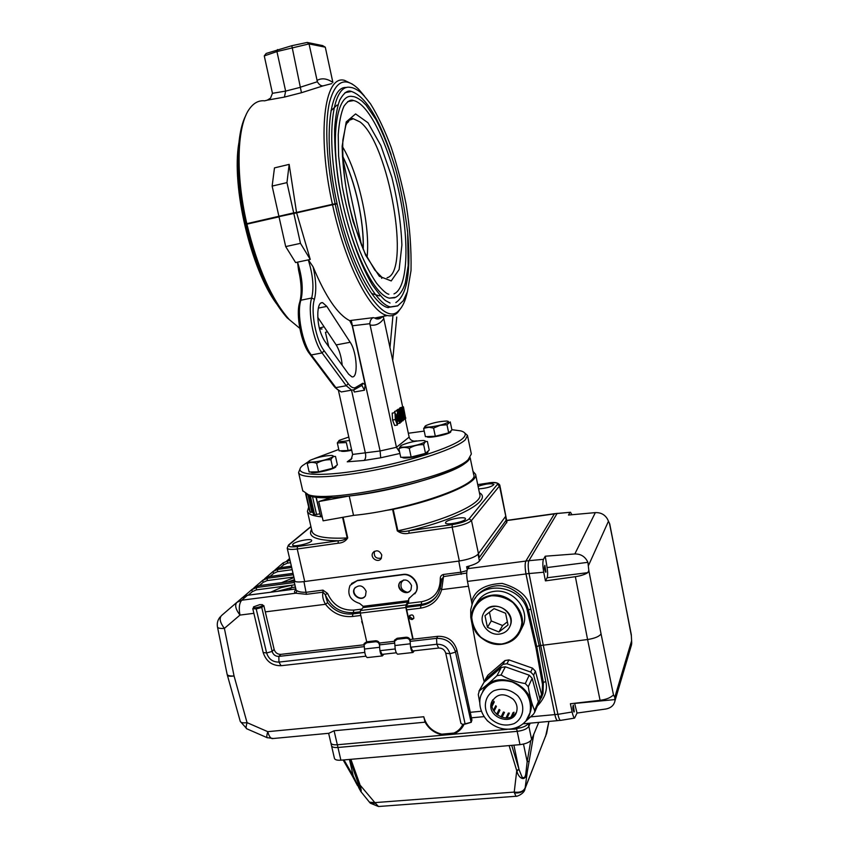 <?xml version="1.0" encoding="UTF-8"?>
<svg xmlns="http://www.w3.org/2000/svg" width="849" height="849" viewBox="0 0 849 849"><rect width="100%" height="100%" fill="white"/><g stroke="black" fill="none" stroke-linecap="round" stroke-linejoin="round"><path stroke-width="1.27" d="M405.026 418.706L402.851 407.838L402.988 414.057L404.708 418.759M405.164 417.973L404.177 418.132M401.832 421.083L401.322 422.038L399.072 409.908L402.872 419.045L400.346 409.006L401.11 408.465L403.243 419.852M403.551 419.799L403.052 420.743L401.641 420.987M401.11 408.465L397.619 409.473L400.452 409.505M400.346 409.006L397.619 409.473M400.887 409.823L399.306 410.099M399.2 409.812L396.472 410.29L396.483 411.012M399.072 409.908L396.345 410.375M401.418 420.754L400.569 420.892M401.365 421.433L400.579 421.56M401.216 421.539L400.579 421.645M401.322 422.038L400.537 422.165M398.563 420.955L398.521 417.644L397.162 414.726L397.799 410.789L399.094 413.176L399.2 417.146L400.378 419.608L400.07 423.163L398.563 420.955L397.831 421.072M394.721 411.33L397.491 410.842L394.721 411.33L394.201 412.752M397.565 411.362L397.396 414.323L399.03 416.944L398.828 413.367L397.565 411.362M399.964 422.664L400.155 420.011L398.712 417.825L399.699 422.706M397.385 425.02L394.658 425.498L392.556 420.032L392.206 413.102L394.987 412.625M394.965 412.635L397.311 418.122L397.417 425.031L395.326 419.565L394.965 412.635L392.206 413.102M397.523 424.479L396.939 418.387L395.549 418.621M396.939 418.387L395.072 413.134L395.698 419.3L397.406 424.511M351.974 458.29L347.252 461.814L351.231 459.351L352.632 454.427L380.108 450.968L396.451 447.296L409.154 437.097L405.281 419.077M347.252 461.814L363.998 460.476C365.558 459.235 366.036 456.858 365.441 453.345L351.518 390.116M363.998 460.476L380.702 457.791L380.108 450.968L351.231 320.391L349.756 320.678L352.239 325.719L365.166 384.809L362.863 383.217L355.742 387.388C353.513 388.609 351.008 387.367 348.228 383.663L324.148 350.764C315.966 340.311 310.447 311.222 314.406 299.315C316.56 290.91 316.125 280.074 313.09 266.809C325.496 296.651 337.711 314.608 349.756 320.678M399.624 452.124L396.451 447.296L369.814 323.702C370.122 320.413 371.289 318.396 373.327 317.643L351.231 320.391M302.732 490.743L308.452 494.755C331.736 503.478 451.986 477 468.192 459.617L471.344 453.982L467.502 435.59M306.213 494.012L310.67 496.103C333.551 504.688 450.808 478.868 466.738 461.771L469.603 458.248C467.746 468.839 399.401 490.775 349.215 496.007L353.534 515.385C407.86 510.217 479.887 485.066 473.689 474.665L470.134 457.632M464.562 432.82L467.47 435.431L465.369 439.708C456.868 448.198 416.753 461.909 374.887 470.07C332.999 478.295 299.984 478.963 298.583 472.553L300.09 468.744M451.88 429.679L460.784 430.889C465.793 432.321 466.568 434.73 463.108 438.126C453.992 447.285 406.151 462.641 361.929 470.017C317.59 477.509 291.6 474.856 302.393 465.698L308.654 461.485M314.586 458.524L338.783 449.461M408.327 433.255L424.213 431.09M392.694 360.549L396.748 317.048M337.552 389.659L333.986 386.231L309.439 353.555C301.098 343.176 295.579 314.194 299.708 302.297L300.907 300.217C296.503 312.899 302.403 343.898 311.296 354.956L336.883 388.948L341.266 391.951L354.288 389.68L355.742 387.388M373.327 317.643L374.727 318.025L387.431 315.541C370.716 313.026 345.363 264.633 332.543 204.747L337.127 203.919C349.077 259.847 372.711 305.29 388.343 307.656M335.217 204.195C350.881 277.899 383.992 328.075 398.913 310.447C402.596 306.882 405.376 300.833 407.244 292.289M279.024 216.845L245.786 224.401C256.249 267.212 270.035 298.349 287.132 317.813L299.782 328.319M383.546 317.515L402.67 406.947M405.854 418.079L404.697 419.289L402.659 414.461C401.81 410.842 401.8 408.475 402.638 407.371L403.434 406.809L405.599 418.132M402.659 414.461L402.055 414.567M402.638 407.371L399.932 407.838L399.401 408.751M403.434 406.809L399.932 407.838M327.406 331.768L325.454 332.32L328.743 346.679M338.454 390.476L352.632 454.427M246.91 224.104C257.576 267.732 271.595 299.442 288.968 319.224M351.624 390.094L346.254 385.743L322.089 352.919C313.323 341.797 307.423 310.702 311.689 298.02L300.907 300.217C303.422 289.88 302.308 277.188 297.553 262.15L295.622 262.574L285.688 246.581L278.981 216.644L296.641 212.866L310.256 259.454L300.472 243.355L293.786 213.301M387.431 315.541C391.251 316.39 394.626 315.435 397.544 312.676L401.407 307.476M310.256 259.454L297.553 262.15M285.688 246.581L300.472 243.355M365.166 384.809L364.423 390.222L361.907 385.404L354.288 389.68M364.423 390.222L354.32 392.015L353.715 389.956M324.074 326.759L319.32 328.107M350.17 342.264L326.823 306.393L322.609 302.647C320.179 302.34 318.662 304.844 318.057 310.161L317.855 312.23C317.462 323.299 319.723 332.893 324.647 341.011L348.599 374.133L351.847 376.807C358.469 379.015 357.089 352.091 350.17 342.264L336.193 344.927L317.749 317.293M342.2 365.282C341.404 356.941 339.409 350.149 336.193 344.927M378.442 317.293L378.304 318.948M380.394 316.91L380.246 318.364M392.981 315.425L389.946 347.761M299.708 302.297C301.957 293.903 301.565 283.11 298.519 269.897L297.543 262.267M314.406 299.315L311.689 298.02C314.119 287.673 312.984 274.959 308.272 259.858L308.272 259.858M403.073 408.263L402.458 408.369M403.052 420.743L399.858 412.614L401.747 421.104M398.521 417.644L397.258 417.857M397.162 414.726L396.451 414.843M398.828 413.367L397.268 413.633M400.155 420.011L398.733 420.255M395.326 419.565L392.556 420.032M332.543 204.747L296.641 212.866M308.378 259.858L313.09 266.809M354.32 392.015L353.524 390.031M416.488 441.077L414.471 441.14C411.616 440.875 409.844 439.538 409.154 437.097M264.272 55.907L266.162 53.455L291.823 45.708L307.168 42.45L309.036 43.915L276.933 51.566L264.272 55.907L272.455 93.316L270.534 98.123L267.276 100.161L284.436 97.083L285.646 91.098L272.455 93.316M307.168 42.45L322.599 45.581L325.294 47.183L309.036 43.915L317.377 81.737C319.075 84.73 321.018 86.099 323.214 85.834L301.459 92.721L284.436 97.083M291.823 45.708L301.459 92.721M277.538 49.55L276.933 51.566L285.614 90.981M245.923 115.262C235.746 134.216 235.29 178.98 245.69 223.987L271.192 218.618M325.294 47.183L332.882 82.459C327.035 78.437 321.718 77.779 316.953 80.464M296.545 212.441L293.69 212.876L286.962 182.62L289.159 164.388L296.545 212.441L332.447 204.322C316.73 134.354 324.265 74.383 344.492 80.358L352.441 84.157M267.414 100.118L264.633 100.829C258.956 100.235 254 102.761 249.786 108.407C237.02 124.729 235.226 173.684 246.815 223.68L293.69 212.876M286.962 182.62L272.136 186.09L278.886 216.219M289.159 164.388L274.482 167.89L272.136 186.09M364.529 96.17L358.607 89.177C345.182 76.23 335.482 80.613 329.508 102.336C324.445 124.368 326.483 163.921 335.132 203.771L332.447 204.322M335.132 203.771L337.042 203.495C322.949 140.51 328.754 85.229 346.498 87.532M317.133 208.026L337.042 203.495M246.815 223.68L245.69 223.987M349.013 119.858L353.322 118.764L348.684 120.462L348.695 121.577L346.615 123.476M381.689 278.366L381.763 277.305M342.465 146.654C358.724 173.546 370.472 227.097 367.065 257.396M345.023 92.658L351.454 91.469C365.229 96.255 378.452 117.3 391.124 154.614M407.403 229.888C411.319 270.598 407.456 294.826 395.836 302.594M394.806 297.766L389.394 298.137C373.783 295.378 350.35 246.772 340.269 191.301C329.985 135.787 336.703 92.753 352.622 96.531C354.85 96.553 358.002 98.102 362.056 101.158L366.142 105.212L376.033 119.624C383.324 133.802 389.871 150.337 395.687 169.227C400.781 187.841 404.771 208.928 407.647 232.488L408.189 265.61L405.27 283.088C403.063 290.167 399.879 294.9 395.708 297.288L389.394 298.137M347.676 101.615L353.545 100.564C369.432 103.652 390.052 148.214 399.752 195.673C409.621 243.154 407.7 288.172 393.978 293.903M353.534 515.385L323.108 520.83L318.736 501.547L349.215 496.007M322.047 516.181L320.476 515.99L316.189 497.068L331.853 497.397L318.736 501.547M320.476 515.99L315.945 497.047M313.546 514.197L314.639 514.77L319.755 513.836M310.585 496.049L309.238 495.625L313.493 514.324M305.714 493.789L309.853 511.958L313.016 512.244M309.312 509.591L305.629 493.757L309.216 509.506M362.661 623.675L362.12 621.256M409.749 616.756L409.918 615.249L409.398 615.918C408.921 618.083 409.834 619.292 412.147 619.547L413.845 618.359L412.667 618.868L409.749 616.756M425.137 722.266L423.757 716.747L425.391 722.541M267.424 737.792L267.021 737.622C266.554 736.89 266.809 734.905 267.775 731.668L423.757 716.747C426.294 725.874 432.279 731.679 441.724 734.173L441.883 734.767L454.289 733.589M463.416 725.513L463.883 724.653C461.888 728.739 458.778 731.711 454.544 733.568L453.96 733.058C458.004 731.254 460.954 728.378 462.801 724.441L471.28 722.255M469.115 518.845L471.482 520.522C468.383 523.302 461.941 525.51 452.156 527.144L452.209 524.618C460.752 523.196 466.388 521.265 469.115 518.845L497.365 484.397L499.52 485.915L499.796 485.108L506.938 521.944L479.441 561.019C477.658 563.12 473.381 565.031 466.621 566.739L468.988 566.792L467.693 568.66C466.472 571.069 466.398 575.314 467.47 581.406L471.598 601.644C474.803 590.267 485.002 584.186 502.183 583.401C519.185 588.283 528.736 596.805 530.848 608.998L539.136 645.643L545.748 681.503C547.828 689.579 545.037 697.751 537.364 706.007M529.054 573.553C527.982 567.397 527.929 563.11 528.895 560.68L543.477 559.332C542.575 561.762 542.649 566.06 543.721 572.226L529.054 573.553L543.264 645.187L539.136 645.643L536.748 646.609L536.027 648.095L542.511 684.464L542.097 695.618L543.01 693.495L543.371 682.5L536.748 646.609L528.439 609.932C526.921 604.679 524.905 600.561 522.4 597.558C520.479 594.65 511.841 587.869 505.219 586.638C493.396 582.913 478.422 591.053 475.323 598.248M472.044 604.392L471.598 601.644M541.386 697.846L543.01 693.506M360.814 615.472L352.346 616.501C341.563 617.34 332.617 613.275 325.496 604.286C322.981 599.935 322.153 595.902 322.991 592.178L306.415 594.321L295.728 593.207L297.076 590.755C298.901 591.902 302 592.4 306.404 592.262L322.96 590.119L322.991 592.178L325.199 594.608L327.587 593.472L322.96 590.119M265.302 611.874L325.496 604.286L327.597 602.62C334.209 610.962 342.508 614.729 352.515 613.944L360.263 612.999M360.146 611.832L353.704 612.628C340.47 613.19 330.972 607.184 325.199 594.608L327.597 602.62M441.756 579.283L440.291 578.954C440.153 576.577 441.193 575.081 443.411 574.476L461.134 572.173L466.992 570.592M441.788 579.602L443.518 576.588L441.65 589.62L440.196 588.368M441.862 578.71L440.153 588.442M466.727 573.064L443.518 576.588L443.411 574.476M424.808 722.212L334.092 730.766L328.659 733.387L330.908 743.087C331.46 744.467 333.593 745.019 337.329 744.764C333.593 745.019 331.46 744.467 330.908 743.087L331.534 745.793C332.086 747.184 334.23 747.746 337.955 747.481C334.23 747.746 332.086 747.184 331.534 745.793L334.453 758.422C335.015 759.844 337.159 760.428 340.884 760.184L350.892 759.314L359.658 783.786C361.016 788.381 361.462 791.024 360.984 791.714L360.56 791.204M484.27 682.097L477.637 654.483L470.76 617.265L470.717 609.699L472.373 603.543C480.714 579.167 522.581 584.993 527.516 611.651L536.027 648.095M542.097 695.618L538.436 703.428M557.209 513.327L554.323 513.932L525.849 561.072C524.852 563.481 524.905 567.769 525.977 573.956L467.47 581.406M571.897 514.738L570.507 512.265L555.013 513.634M506.662 520.607L554.344 513.9L525.871 561.03C524.884 563.428 524.926 567.716 526.009 573.892L554.853 714.603C555.628 718.105 556.466 720.122 557.358 720.663L557.995 720.557M403.678 579.963L401.481 582.234C399.921 587.296 401.832 590.639 407.202 592.262M294.37 579.135L293.892 580.504C294.592 581.958 297.946 582.329 303.953 581.618L458.778 561.083C468.552 559.523 474.962 557.231 478.008 554.217L505.399 516.648L506.683 522.857M528.237 723.337L531.612 739.521C529.946 742.153 526.072 743.862 519.981 744.647L517.19 731.35C523.292 730.554 527.176 728.866 528.853 726.288L530.201 723.157L528.853 726.288C527.176 728.866 523.292 730.554 517.19 731.35L516.585 728.495C522.687 727.699 526.582 726.012 528.269 723.444C526.582 726.012 522.687 727.699 516.585 728.495L516.574 728.431M340.884 760.184L337.955 747.481L517.19 731.35L337.955 747.481L337.329 744.764L507.5 729.323L337.329 744.764L334.092 730.766M484.068 716.63L471.46 717.819M557.889 714.285L554.885 714.571L525.977 573.956M361.695 621.574L362.969 625.023M413.845 618.359C413.675 614.878 412.19 614.06 409.398 615.918M286.591 561.125L289.605 558.536M574.603 703.259L577.033 713.064L605.751 709.021C610.909 708.066 613.997 705.339 614.984 700.818L614.782 697.326L613.636 695.204L612.235 695.936C609.614 698.111 605.56 699.576 600.073 700.319L587.582 639.53L543.264 645.187L557.899 714.338L572.13 711.993L570.401 703.747L600.073 700.319M572.13 711.993C572.852 715.41 573.669 717.437 574.593 718.095L577.033 713.064M574.285 711.749L573.966 712.003C572.788 709.223 572.566 706.92 573.308 705.095L574.285 711.749M588.824 570.454L601.05 633.842C599.415 636.442 594.926 638.342 587.582 639.53L575.367 576.683C580.918 575.813 585.057 574.465 587.784 572.651L588.824 570.454L587.911 562.325C585.258 556.647 580.896 553.856 574.837 553.951L595.34 512.616C600.859 512.435 604.923 514.632 607.544 519.227L609.741 523.982L631.295 634.628L631.73 643.298L630.903 646.896M595.34 512.616L568.48 515.046L569.891 512.541M575.367 576.683L545.429 580.886L547.085 577.766C547.828 575.898 547.828 572.502 547.096 567.556L545.238 556.212L574.837 553.951M545.429 580.886L543.721 572.226M543.477 559.332L545.238 556.212M545.928 572.077L545.652 572.215C544.379 569.456 544.113 567.164 544.878 565.338L545.928 572.077M620.757 579.188L609.55 523.865M528.895 560.68L557.071 513.518L570.082 512.297M560.966 720.323L560.425 720.408C559.47 719.761 558.631 717.734 557.899 714.338M530.71 716.853L554.853 714.603C555.649 718.052 556.488 720.069 557.379 720.61L557.942 720.557M557.05 513.549L528.906 560.68L525.871 561.03M531.612 739.521L533.798 734.268L527.303 771.688C525.595 783.287 518.357 778.109 516.903 771.125L518.941 769.152L516.744 770.637L509.113 745.592L350.892 759.314M525.17 787.808L525.16 787.946C523.525 791.777 519.949 793.422 514.43 792.87L514.229 792.085C519.885 792.807 523.525 791.385 525.17 787.808L527.303 771.688L526.019 771.879L527.176 761.649L530.763 740.721M519.089 769.65L522.082 777.132C524.311 778.692 525.616 776.941 526.019 771.879M529.16 761.309L527.176 761.649L523.493 744.085M358.246 782.927L374.865 802.613L369.453 802.188M343.994 759.919L353.248 776.007L360.984 791.714L369.824 802.645M357.737 785.367C359.626 789.687 360.592 791.332 360.655 790.292L360.592 790.016M349.438 759.441L353.248 776.007L352.452 776.145M519.981 744.647L509.113 745.592M545.589 736.444L548.9 721.438M546.629 733.44L523.939 791.215M516.022 796.256L514.43 792.87M516.744 770.637L514.229 792.085L374.865 802.613L378.495 806.508L379.811 806.412M375.205 803.356L370.334 803.207L378.495 806.508L515.725 796.288C516.776 796.903 524.778 793.359 524.99 788.774L546.639 733.356M538.733 722.372L533.798 734.268M538.489 702.25L539.815 700.308L539.805 698.387L533.628 675.135L530.699 672.047L506.959 663.727L502.948 664.374L485.67 679.2L484.471 681.917M539.805 698.387L541.556 694.312L541.163 697.146M530.699 672.047L532.525 668.152L535.432 671.219L533.628 675.135M502.948 664.374L504.975 660.554L508.944 659.906L506.959 663.727M485.214 679.688L487.804 675.305L485.67 679.2M513.518 713.415L513.114 712.555L514.069 712.226L512.096 716.471M511.056 716.97L513.114 712.555M508.477 714.975L508.318 713.096L509.358 713.118L507.108 717.883M506.025 717.914L508.318 713.096M502.704 716.015L503.446 712.003L504.455 712.375L502.088 717.299M502.311 715.866L501.632 717.15M501.059 716.949L503.446 712.003M496.888 714.497L499.955 710.093L497.535 715.007M496.686 714.317L499.106 709.435L499.955 710.093M494.935 707.366L496.378 706.559L494.012 711.282M493.439 710.337L495.784 705.678L496.378 706.559M493.333 702.314L494.171 702.187L492.017 706.4M491.858 705.19L493.895 701.2L494.171 702.187M504.975 660.554L487.804 675.305M532.525 668.152L508.944 659.906M541.556 694.312L535.432 671.219M519.461 671.771L516.181 670.625M524.12 722.743L533.459 714.221L534.7 712.215L534.605 710.454C531.845 704.076 529.734 696.159 528.29 686.724L525.298 683.572C516.489 682.15 508.413 679.306 501.059 675.019L496.973 675.677C490.308 682.15 484.439 687.181 479.367 690.757L478.284 694.503L479.823 703.11M478.953 691.15L483.951 682.363L479.367 690.757M483.994 716.439L487.581 721.034M509.135 729.27L515.587 729.079L520.692 725.471M534.605 710.454L538.372 701.688L537.99 704.553M525.298 683.572L529.224 675.199L532.164 678.309L528.29 686.724M496.973 675.677L501.313 667.463L505.346 666.815L501.059 675.019M516.436 712.269L513.995 715.187C505.166 723.39 488.058 711.886 492.356 700.701L492.632 699.937M513.305 699.332C503.977 692.423 496.697 693.431 491.497 702.378C486.031 717.161 512.817 727.062 516.659 711.6C517.752 707.164 516.638 703.078 513.305 699.332M501.313 667.463L483.951 682.363M529.224 675.199L505.346 666.815M538.372 701.688L532.164 678.309M482.752 691.341C493.81 666.391 538.882 685.631 530.381 711.961L528.948 715.771M489.438 612.225L491.274 620.959L502.619 625.522L507.384 621.839M494.033 608.627L484.991 615.695L487.443 627.337L498.936 631.974L508.031 624.96L505.59 613.254L494.033 608.627M491.274 620.959L487.443 627.337M502.619 625.522L498.936 631.974M493.587 606.483C488.462 607.268 484.938 609.943 483.007 614.506C478.985 623.803 488.918 635.71 499.382 634.107C504.741 633.301 508.36 630.467 510.228 625.596C513.815 616.3 503.828 604.838 493.587 606.483M520.798 630.245L523.525 624.641C529.543 608.277 511.947 588.431 494.086 591.371C486.042 592.581 480.173 596.592 476.469 603.395M509.411 627.475L510.429 625.235C516.181 610.537 491.571 598.386 484.195 612.182M343.092 517.253L347.729 537.916C345.67 541.216 342.455 542.989 338.082 543.233L297.235 548.995C291.228 549.759 287.885 549.494 287.217 548.189L287.195 548.125M294.9 581.416L287.217 548.189L288.458 545.047L289.52 544.432C287.408 546.682 290.061 547.382 297.468 546.533L338.273 540.76C341.786 540.686 344.758 539.762 347.199 537.969L342.572 517.338M311.572 529.458C307.306 536.78 316.199 540.548 338.273 540.76L338.082 543.233M385.361 510.525L393.193 509.347L397.873 530.774C401.322 531.739 405.058 531.729 409.059 530.731L452.209 524.618M459.351 561.009L452.156 527.144L408.953 533.236C404.602 534.223 400.707 533.437 397.279 530.88L392.599 509.453M408.953 533.236L409.059 530.731C459.914 518.686 492.802 499.774 479.43 492.781M381.392 558.09C375.98 559.024 373.666 556.753 374.441 551.298M393.193 509.347C440.461 499.424 479.016 482.381 475.578 474.304L473.01 471.397M308.665 507.097L307.434 511.31C308.304 514.261 313.239 516.128 322.217 516.924M479.261 557.517L506.492 519.705L499.52 485.915L471.482 520.522L479.261 557.517M445.778 522.167L445.502 522.899C445.693 525.839 466.642 521.435 465.443 518.707C465.337 516.15 447.922 519.227 445.778 522.167M478.624 488.897C486.848 488.217 491.964 486.721 493.959 484.418C491.125 483.123 485.83 483.76 478.083 486.328M381.763 554.949C379.397 550.332 376.436 549.621 372.86 552.805C369.538 557.793 378.399 563.63 381.265 558.334L381.763 554.949M293.107 543.922L292.523 544.931C292.778 547.637 312.878 542.861 311.647 540.389C311.509 538.16 296.131 541.1 293.107 543.922M397.173 638.268L397.183 639.255L394.509 641.356L394.488 640.167L397.173 638.268L404.867 637.376C407.541 636.888 409.282 637.695 410.099 639.806L410.428 641.345M410.099 639.806L410.131 641.568C409.568 638.894 407.817 637.832 404.877 638.374L404.867 637.376M374.271 640.921C376.924 640.422 378.665 641.228 379.503 643.319L379.514 645.07C378.941 642.417 377.189 641.366 374.271 641.897L374.271 640.921L366.694 641.791L366.694 642.778L364.104 644.762L364.104 643.595L366.694 641.791L360.284 613.105L360.443 610.537L363.085 607.576L363.128 606.313L408.411 600.678L408.783 598.683L416.095 591.891L414.8 593.844M364.348 646.62L278.854 656.404L280.839 654.356L364.104 644.784L364.529 649.007C364.656 653.645 365.569 656.51 367.235 657.604L367.819 657.54M394.509 641.356L394.934 645.548L410.3 643.797C410.502 648.477 411.372 651.374 412.932 652.499L414.344 650.769M398.128 654.154L397.587 654.208C395.995 653.104 395.103 650.217 394.934 645.548M380.267 650.642L382.294 654.897L383.27 654.25M379.503 643.319L379.821 644.847M379.514 645.07L379.673 647.288C379.821 651.936 380.723 654.812 382.358 655.916L383.865 654.186M351.518 583.518L357.705 580.366L350.053 585.375C346.859 594.321 350.064 600.349 359.647 603.459L363.128 606.313M409.303 597.94L408.411 600.678M412.805 639.191L405.854 607.502L405.96 604.913L408.454 601.188M413.134 639.148L406.119 607.173L406.172 605.878L408.539 602.917L408.73 600.848M357.705 580.366L402.967 574.433C412.03 572.831 420.51 584.112 416.095 591.891M410.513 590.416C406.087 595.945 396.09 588.644 399.762 582.573L400.314 581.735M364.974 596.412C360.369 601.591 350.902 593.875 354.786 588.124L355.349 587.349M357.408 580.674L402.702 574.741C411.765 573.139 420.255 584.42 415.83 592.209M411.532 585.481L411.033 589.588C407.647 596.836 395.443 589.726 399.497 582.881C404.209 578.349 408.22 579.22 411.532 585.481M366.131 591.297L365.516 595.648C361.844 602.567 350.191 594.926 354.489 588.431C359.127 584.292 363.011 585.248 366.131 591.297M410.905 647.182L412.858 651.47L413.781 650.833M410.131 641.568L410.3 643.797M366.694 642.778L374.271 641.897M397.183 639.255L404.877 638.374M462.174 724.133L460.911 723.369L445.746 653.21C444.621 649.718 442.255 647.999 438.625 648.052L412.264 651.003M259.805 604.637L253.681 606.802C251.145 609.603 265.917 605.868 262.203 604.647L259.805 604.637M445.746 653.21L449.949 653.73L455.542 652.128L456.889 650.005C453.907 640.719 447.593 636.156 437.935 636.304L410.014 639.509M456.889 650.005L471.938 720.069L471.142 722.372L455.542 652.128C452.559 642.799 446.213 638.215 436.524 638.352L410.131 641.377M470.664 722.457L465.135 724.112L449.949 653.73C447.901 647.32 443.528 644.158 436.864 644.253L410.576 647.225M394.509 641.292L379.418 643.022M394.732 643.139L379.514 644.879M395.199 648.954L379.928 650.684M364.773 652.403L278.95 662.093C272.784 662.156 268.677 659.121 266.618 652.987L256.207 608.956L252.758 608.595L263.148 652.478L266.618 652.987L272.126 651.438L261.757 607.449L256.207 608.956M396.324 652.785L381.668 654.43M365.919 656.192L281.04 665.712C272.104 665.786 266.14 661.382 263.148 652.478M280.839 654.356C277.496 654.399 275.256 652.743 274.142 649.411L263.816 605.581L261.757 607.449M281.04 665.712L278.95 662.093L278.854 656.404C275.49 656.447 273.251 654.791 272.126 651.438L274.142 649.411M465.135 724.112L462.546 724.293M316.635 463.342C321.06 460.699 325.814 459.5 330.898 459.744C332.129 457.197 333.668 456.104 335.504 456.454L337.382 464.838L332.797 468.213L318.555 471.821L309.142 471.991L307.232 463.586C310.002 462.058 313.132 461.983 316.635 463.342L318.555 471.821M311.01 471.98L311.021 472.023C311.137 474.771 337.308 468.797 335.907 466.345L335.822 465.984M309.153 461.018L307.232 463.586M330.898 459.744L332.797 468.213M309.609 460.646C304.95 463.501 320.391 461.867 329.168 458.534C333.774 456.741 334.527 455.711 331.428 455.435C324.021 455.796 316.953 457.399 310.256 460.254L309.609 460.646M409.271 448.346C413.739 445.651 418.536 444.43 423.662 444.696C424.606 442.149 425.848 441.077 427.397 441.491L429.233 450.076L425.508 453.377L411.139 457.038L400.749 457.335L398.881 448.718C401.991 447.115 405.451 446.998 409.271 448.346L411.139 457.038M402.458 457.293C402.84 460.073 429.329 454.311 427.949 451.742L427.854 451.307M400.675 445.937L398.881 448.718M423.662 444.696L425.508 453.377M400.855 445.789C396.876 448.58 413.41 446.786 421.783 443.475C425.986 441.777 426.516 440.79 423.396 440.504C415.883 440.769 408.709 442.318 401.885 445.141L400.855 445.789M433.584 428.087L440.047 425.349L446.977 424.723L450.246 421.921L451.944 429.965L448.686 432.852L435.304 436.237L425.402 436.673L423.672 428.596L424.956 428.034L429.095 427.27L433.584 428.087L435.304 436.237M426.92 436.609C427.036 439.103 452.029 433.786 450.798 431.525L450.702 431.069M425.253 426.081L423.672 428.596M446.977 424.723L448.686 432.852M425.402 425.943C421.889 428.405 437.522 426.58 445.205 423.609C448.888 422.155 449.429 421.306 446.839 421.051C439.655 421.316 432.788 422.77 426.23 425.434L425.402 425.943M351.571 449.652L348.122 450.522L339.08 450.84L337.318 442.945L346.36 442.562L348.122 450.522M340.778 450.819L340.778 450.851C341.595 451.721 345.235 451.541 351.719 450.288M339.027 440.599L337.318 442.945M348.78 437.055L339.409 440.281C337.913 441.883 341.287 441.926 349.533 440.419M380.702 457.791L399.911 453.472M333.986 386.231L335.801 387.622L346.254 385.743L348.228 383.663M309.439 353.555L311.296 354.956L322.089 352.919L324.148 350.764M369.941 324.965C375.375 326.016 379.959 323.936 383.706 318.725M381.774 317.367C379.11 319.266 376.754 319.489 374.727 318.025C378.75 318.874 382.294 317.823 385.361 314.883M352.728 325.751L369.814 323.702M322.026 329.03L319.5 328.828M326.823 306.393L318.333 308.091M361.907 385.404L362.863 383.217M416.721 440.886L414.132 441.119M331.821 83.605L323.214 85.834M267.276 100.161L269.95 98.675M300.599 87.256L285.646 91.098M317.377 81.737L300.567 87.129M382.337 277.729L374.77 270.024L364.974 253.14C359.626 241.275 354.32 225.25 349.066 205.055C344.238 180.455 342.168 158.763 342.869 139.958L345.819 125.365L347.634 121.609C349.756 118.849 351.645 117.905 353.322 118.764L360.04 121.938C388.927 143.481 411.16 271.998 387.07 277.761M391.219 280.934L379.344 276.286L365.664 255.273L353.088 221.451C346.275 194.527 342.625 169.439 342.147 146.177L346.222 121.906L355.582 113.925L367.978 122.744L380.851 145.508L391.888 177.345C397.735 201.266 401.068 223.849 401.895 245.096L399.126 269.504L391.219 280.934M349.692 119.263L350.34 119.858M379.386 295.898L371.639 293.478M330.961 110.763L337.074 105.021M397.948 305.767L390.551 306.924C373.634 303.942 348.101 251.177 337.074 190.643C325.857 130.067 333.254 83.319 350.52 87.426C352.802 87.543 355.795 88.901 359.498 91.469C361.653 92.976 365.325 97.094 370.514 103.833C377.911 115.751 384.83 130.321 391.262 147.546C397.247 165.735 402.182 184.636 406.087 204.238C409.812 226.853 411.457 248.948 411.022 270.544L407.403 291.801L403.264 300.748L397.587 305.958L387.685 307.487M363.107 249.012C364.21 221.769 355.222 180.996 342.455 156.163M316.581 514.6L312.474 496.516M314.639 514.77L310.373 496.018M313.589 514.409L309.333 495.699M311.965 512.446L307.89 494.596M310.32 512.499L306.096 493.959M309.874 511.979L305.725 493.8M441.724 734.173L453.96 733.058M467.237 569.637L466.621 566.739M527.516 611.651L528.439 609.932L530.848 608.998M542.511 684.464L543.371 682.5L545.748 681.503M295.845 588.951L247.494 595.287L241.732 600.222C239.238 603.161 238.654 608.107 239.98 615.079L224.391 628.387C220.103 622.752 219.106 618.507 221.398 615.652L236.839 602.376L241.732 600.222L295.728 593.207C294.178 592.485 294.136 591.424 295.579 590.034L296.004 589.652M295.579 590.034L297.076 590.755M296.014 589.705L293.892 580.504M306.415 594.321L303.953 581.618M327.587 593.472C332.904 605.082 341.669 610.611 353.874 610.081L361.716 609.115M352.346 616.501L353.874 610.081M436.757 596.009C432.863 600.668 427.811 603.416 421.603 604.265L406.066 606.175M408.189 603.352L421.688 601.686C433.945 599.182 440.143 591.604 440.291 578.954M468.457 586.245L441.65 589.62C438.53 600.179 431.472 606.356 420.488 608.171L421.688 601.686M406.151 607.353L420.584 605.581C428.915 604.339 434.943 600.041 438.668 592.698L440.132 588.59M420.488 608.171L406.703 609.858M461.251 574.295L458.778 561.083M227.299 674.997L227.33 675.104C227.893 676.218 230.132 676.504 234.059 675.963L247.059 722.648L267.775 731.668C268.825 735.733 270.269 738.046 272.115 738.609L328.86 733.281M227.108 674.212L227.118 674.276C227.617 675.624 229.93 676.186 234.059 675.963L224.391 628.387C220.252 628.663 217.949 628.207 217.482 627.008L227.118 674.276L240.288 721.491C240.883 722.754 243.143 723.136 247.059 722.648C246.114 725.884 245.902 727.88 246.422 728.633L267.021 737.622L273.304 738.492M240.246 721.374L246.847 728.824M253.872 613.318L239.98 615.079C235.661 609.423 234.611 605.188 236.839 602.376M265.27 578.19L273.091 571.483L277.708 569.424L291.685 567.514M279.958 567.758L277.708 569.424L277.474 571.685L273.622 573.404L270.078 576.439M292.183 569.69L277.474 571.685M292.035 573.478L292.947 572.99M273.091 571.483L273.622 573.404M291.377 566.187L279.608 567.801L273.41 571.207M275.819 569.891L274.991 569.849M293.043 573.393L269.335 576.588L262.999 580.09M269.706 576.535L267.361 578.275L293.361 574.773M265.535 578.71L264.655 578.668M293.881 577.012L267.117 580.599L263.19 582.34L259.401 585.598M254.509 587.37L262.659 580.366L267.361 578.275L267.117 580.599M262.659 580.366L263.19 582.34M275.607 569.392L283.099 562.94L287.641 560.913L287.429 563.131L283.64 564.818L280.329 567.663M290.57 562.696L287.429 563.131M289.742 559.12L287.641 560.913L290.082 560.584M281.603 582.637L294.009 577.564M293.924 579.878L288.395 581.735M283.099 562.94L283.64 564.818M294.009 581.034L258.637 585.746L252.153 589.333M259.041 585.693L256.589 587.508L294.348 582.499M254.827 587.911L253.872 587.858M270.735 592.188L280.881 587.71L291.918 585.184L256.324 589.885L252.333 591.647L248.258 595.138M295.41 587.094L291.685 587.582L291.918 585.184L294.879 584.791M243.292 596.932L251.803 589.62L256.589 587.508L256.324 589.885M251.803 589.62L252.333 591.647M289.318 589.758L291.685 587.582L277.464 591.307M295.834 588.909L247.802 595.202L242.634 597.431L237.433 601.909M244.332 597.993L242.634 597.431M525.849 561.072L467.693 568.66M479.441 561.019L478.008 554.217M470.272 712.3L481.383 711.239M574.646 703.428L615.101 699.565M547.085 577.766L587.784 572.651M547.096 567.556L587.911 562.325M631.369 635.869L620.704 579.74M614.782 697.326L631.645 640.624M601.05 633.842L613.53 695.161M608.404 521.36L588.622 565.232M529.044 573.5L526.009 573.892M511.714 745.358L518.941 769.152L513.889 745.167M358.129 782.162L359.488 783.309M490.457 718.583C497.716 724.908 505.601 726.585 514.08 723.613C523.971 718.35 525.743 704.808 517.646 695.671C510.281 689.314 502.364 687.669 493.885 690.746C484.079 696.127 482.465 709.552 490.457 718.583M530.381 711.961L530.009 712.82C527.537 726.171 505.962 737.749 487.23 720.546C478.645 710.931 478.847 700.223 481.128 694.96C486.976 682.447 497.323 678.107 512.159 681.949C526.221 688.55 532.174 698.844 530.009 712.82L526.284 720.292M501.738 643.998C512.838 642.024 520.819 633.577 521.891 622.529C521.254 615.037 518.24 608.383 512.849 602.567C506.386 597.908 499.318 595.648 491.635 595.786C480.513 597.919 472.713 606.462 471.757 617.414C472.437 624.822 475.44 631.401 480.746 637.132C487.103 641.759 494.097 644.051 501.738 643.998M501.908 644.253C483.198 647.055 465.623 625.649 473.063 609.158C476.522 601.283 482.71 596.645 491.635 595.255C509.633 592.305 527.378 612.32 521.318 628.801C518.06 637.673 511.586 642.82 501.908 644.253M347.729 537.916L347.199 537.969C325.613 538.903 313.886 536.738 312.029 531.485L311.954 531.124M310.946 526.73L289.52 544.432M297.468 546.533L297.235 548.995L304.717 581.512M397.279 530.88L397.873 530.774C445.035 520.893 483.368 503.255 479.791 494.532L475.62 474.495M497.365 484.397C498.14 482.625 494.861 482.211 487.517 483.166L487.697 483.134M487.517 483.166L477.732 484.63L487.549 483.134M363.085 607.576L408.337 601.962M360.443 610.537L405.96 604.913M360.284 613.105L405.854 607.502M364.529 649.007L379.673 647.288M438.625 648.052L436.864 644.253L436.524 638.352L437.935 636.304M466.738 461.771L468.192 459.617M310.67 496.103L308.452 494.755M302.806 491.051L298.583 472.553M334.994 387.473L336.883 388.948M403.137 419.555L404.697 419.289M398.913 310.447L397.544 312.676M320.784 303.019L322.609 302.647M398.001 423.534L399.73 423.237M394.658 425.498L397.417 425.031M276.647 303.91C250.922 269.515 231.193 186.493 238.877 142.812M390.041 303.019L385.955 300.833C383.568 299.474 379.004 294.115 372.287 284.765C357.726 260.272 344.906 220.634 338.411 181.633C335.705 162.318 334.442 144.744 334.623 128.931C335.599 116.016 337.308 106.369 339.78 100.012C343.909 92.721 347.803 89.877 351.454 91.469M388.863 294.232C386.401 293.85 382.23 290.103 376.383 282.982C370.801 274.694 365.25 263.975 359.743 250.826C352.802 231.862 347.008 210.573 342.349 186.96L338.613 156.12L338.231 134.853C339.091 122.521 340.99 112.991 343.93 106.252C347.644 101.073 350.849 99.174 353.545 100.564M347.018 122.68L348.695 121.577M361.557 245.361L342.476 156.916M363.245 249.33C364.274 221.738 355.37 181.155 342.444 155.813M424.787 721.576L424.659 721.321C428.321 728.453 434.051 732.931 441.883 734.778M441.894 734.788L454.374 733.653M463.851 724.653C461.845 728.792 458.704 731.796 454.417 733.653M542.967 693.591L541.386 697.878M440.132 588.516L438.668 592.698M220.178 616.926C217.705 619.887 216.803 623.251 217.482 627.008M291.366 566.145L279.862 567.726M273.558 571.101L279.682 567.748M293.032 573.34L269.611 576.503M263.158 579.973L269.43 576.535M293.998 580.992L258.934 585.661M252.312 589.217L258.733 585.683M237.55 601.824L242.729 597.367L247.59 595.223M554.524 513.677L506.62 520.416M557.358 720.663L522.91 723.826M403.095 580.355L401.481 582.234M613.105 695.257L613.636 695.204M631.582 644.593L614.984 700.818M574.593 718.095L560.425 720.408M560.287 720.345L557.379 720.61M349.767 759.409L360.602 790.058M352.473 776.177L357.418 785.452M352.462 776.177L343.155 759.993M546.65 733.345L548.921 721.438M539.815 700.308L541.566 696.222M534.7 712.215L538.393 703.619M492.356 700.701L491.497 702.378M523.525 624.641L521.318 628.801C518.039 637.695 511.554 642.852 501.855 644.274C489.385 645.781 477.499 636.294 475.143 630.786C471.099 623.622 470.399 616.416 473.063 609.158M289.021 544.58L310.904 526.529M499.796 485.108C498.119 482.476 494.076 481.808 487.655 483.113M307.434 511.31L311.965 531.177M374.218 551.426L372.86 552.805M367.235 657.604L382.358 655.916M397.587 654.208L412.932 652.499M337.987 498.045L337.775 497.068"/></g></svg>
